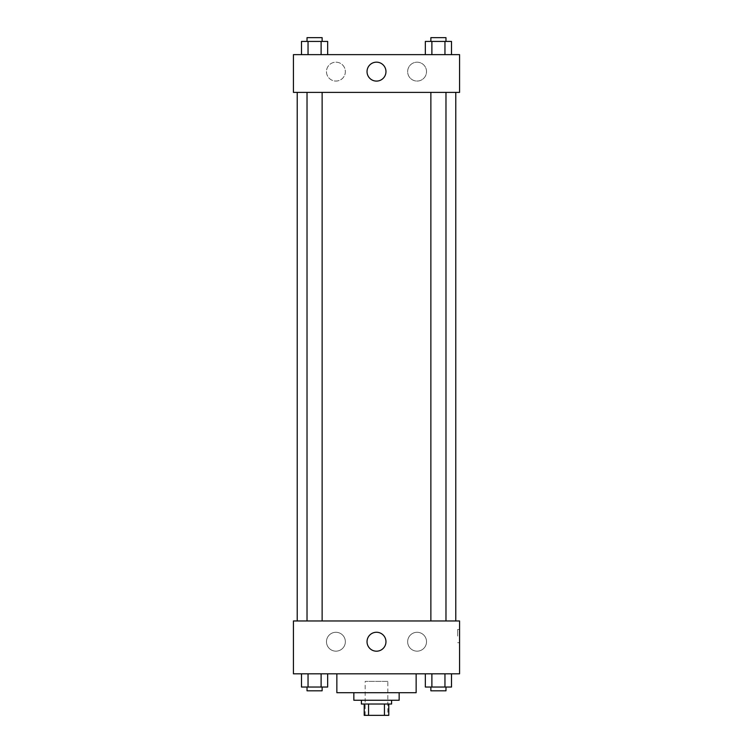 <?xml version="1.0" encoding="UTF-8"?>
<svg xmlns="http://www.w3.org/2000/svg" width="753" height="753" viewBox="0 0 753 753"><rect width="100%" height="100%" fill="white"/><g stroke="black" fill="none" stroke-linecap="round" stroke-linejoin="round"><path stroke-width="0.56" stroke-dasharray="3.77 2.82" d="M387.823 681.371L365.177 681.371L387.823 681.371L387.823 715.35L365.177 715.35L387.823 715.35M368.556 715.35L364.226 715.35L364.226 704.027L368.556 704.027L368.556 715.35L388.774 715.35M384.444 704.027L368.556 704.027L384.444 704.027L384.444 715.35M368.556 704.027L364.226 704.027M361.402 704.027L391.598 704.027M353.844 700.252L399.156 700.252M336.855 692.694L416.145 692.694M376.5 673.822L336.855 673.822L376.5 673.822M293.435 673.822L459.565 673.822L459.565 620.961L293.435 620.961L293.435 673.822M425.341 673.822L425.341 687.037L431.883 687.037L425.341 687.037L431.883 687.037L431.883 673.822L444.957 673.822L425.341 673.822L451.499 673.822L425.341 673.822L431.883 673.822L431.883 687.037L451.499 687.037L444.957 687.037L451.499 687.037L451.499 673.822L444.957 673.822L444.957 687.037L431.883 687.037L444.957 687.037L444.957 673.822L451.499 673.822L431.883 673.822L451.499 673.822M327.659 673.822L301.501 673.822L321.117 673.822L321.117 687.037L327.659 687.037L321.117 687.037L327.659 687.037L327.659 673.822L301.501 673.822L308.043 673.822L308.043 687.037L321.117 687.037L308.043 687.037L321.117 687.037L321.117 673.822L321.117 687.037M293.435 636.069L293.435 642.676L293.444 636.069M376.5 651.194A9.469 9.469 0 0 0 384.698 636.991A9.469 9.469 0 0 0 368.302 636.991A9.469 9.469 0 0 0 376.5 651.194M459.565 636.069L459.565 642.676L459.565 636.069M457.655 636.069L457.655 629.461L457.655 636.069M335.913 632.285A9.441 9.441 0 0 0 327.743 646.451A9.441 9.441 0 0 0 344.083 646.451A9.441 9.441 0 0 0 335.913 632.285A9.441 9.441 0 0 1 344.083 646.451A9.441 9.441 0 0 1 327.743 646.451A9.441 9.441 0 0 1 335.913 632.285M417.087 632.285A9.441 9.441 0 0 0 408.917 646.451A9.441 9.441 0 0 0 425.257 646.451A9.441 9.441 0 0 0 417.087 632.285A9.441 9.441 0 0 1 425.257 646.451A9.441 9.441 0 0 1 408.917 646.451A9.441 9.441 0 0 1 417.087 632.285M430.867 620.961L445.974 620.961L430.867 620.961L445.974 620.961L430.867 620.961L430.867 92.393L445.974 92.393L430.867 92.393M322.133 620.961L307.026 620.961L322.133 620.961L307.026 620.961L322.133 620.961L322.133 92.393L307.026 92.393L322.133 92.393M455.781 620.961L297.219 620.961L455.781 620.961M455.781 92.393L297.219 92.393L455.781 92.393M445.974 92.393L445.974 620.961M459.565 92.393L293.435 92.393L293.435 54.64L459.565 54.64L459.565 92.393M326.473 71.629A9.441 9.441 0 0 0 335.913 81.07A9.441 9.441 0 0 0 345.354 71.629A9.441 9.441 0 0 0 335.913 62.188A9.441 9.441 0 0 0 326.473 71.629M426.527 71.629A9.441 9.441 0 0 0 417.087 62.188A9.441 9.441 0 0 0 407.646 71.629A9.441 9.441 0 0 0 417.087 81.07A9.441 9.441 0 0 0 426.527 71.629M425.341 54.64L451.499 54.64L425.341 54.64L451.499 54.64L425.341 54.64L451.499 54.64L425.341 54.64L425.341 41.424L451.499 41.424L444.957 41.424L444.957 54.64L444.957 41.424L431.883 41.424L431.883 54.64L431.883 41.424L425.341 41.424L451.499 41.424L451.499 54.64M301.501 54.64L327.659 54.64L301.501 54.64L327.659 54.64L301.501 54.64L301.501 41.424L327.659 41.424L321.117 41.424L321.117 54.64L321.117 41.424L308.043 41.424L308.043 54.64L308.043 41.424L301.501 41.424L327.659 41.424L327.659 54.64M335.913 62.188A9.441 9.441 0 0 1 344.083 76.345A9.441 9.441 0 0 1 327.743 76.345A9.441 9.441 0 0 1 335.913 62.188M417.087 62.188A9.441 9.441 0 0 1 425.257 76.345A9.441 9.441 0 0 1 408.917 76.345A9.441 9.441 0 0 1 417.087 62.188M293.435 83.903L293.435 70.688L293.444 83.903M459.565 70.688L459.565 83.903L459.556 70.688M385.969 71.629A9.469 9.469 0 0 0 371.766 63.431A9.469 9.469 0 0 0 371.766 79.827A9.469 9.469 0 0 0 385.969 71.629M445.974 41.424L430.867 41.424L445.974 41.424L430.867 41.424L445.974 41.424L445.974 37.65L430.867 37.65L445.974 37.65L430.867 37.65L430.867 41.424M322.133 41.424L307.026 41.424L322.133 41.424L307.026 41.424L322.133 41.424L322.133 37.65L307.026 37.65L322.133 37.65L307.026 37.65L307.026 41.424M444.957 41.424L444.957 54.64M431.883 41.424L431.883 54.64M321.117 41.424L321.117 54.64M308.043 41.424L308.043 54.64M445.974 687.037L430.867 687.037L445.974 687.037L430.867 687.037L445.974 687.037L445.974 690.812L430.867 690.812L445.974 690.812L430.867 690.812L430.867 687.037M301.501 673.822L308.043 673.822L301.501 673.822L301.501 687.037L308.043 687.037L301.501 687.037L308.043 687.037L308.043 673.822L321.117 673.822L301.501 673.822L321.117 673.822M322.133 687.037L307.026 687.037L322.133 687.037L307.026 687.037L322.133 687.037L322.133 690.812L307.026 690.812L322.133 690.812L307.026 690.812L307.026 687.037M444.957 673.822L444.957 687.037M431.883 673.822L431.883 687.037M308.043 673.822L308.043 687.037M365.177 715.35L365.177 681.371M459.565 629.461L457.655 629.461M459.565 642.676L457.655 642.676M307.026 92.393L307.026 620.961"/><path stroke-width="1.13" d="M384.444 704.027L384.444 715.35L364.226 715.35L364.226 704.027M384.444 715.35L388.774 715.35L388.774 704.027L388.774 715.35M391.598 700.252L391.598 704.027L361.402 704.027L361.402 700.252M368.556 704.027L368.556 715.35M399.156 692.694L399.156 700.252L353.844 700.252L353.844 692.694M416.145 673.822L416.145 692.694L336.855 692.694L336.855 673.822M459.565 673.822L293.435 673.822L293.435 620.961L459.565 620.961L459.565 673.822M376.5 651.194A9.469 9.469 0 0 1 368.302 636.991A9.469 9.469 0 0 1 384.698 636.991A9.469 9.469 0 0 1 376.5 651.194M455.781 92.393L455.781 620.961M430.867 620.961L430.867 92.393M322.133 92.393L322.133 620.961M459.565 92.393L293.435 92.393L293.435 54.64L459.565 54.64L459.565 92.393M385.969 71.629A9.469 9.469 0 0 1 371.766 79.827A9.469 9.469 0 0 1 371.766 63.431A9.469 9.469 0 0 1 385.969 71.629M451.499 54.64L451.499 41.424L425.341 41.424L425.341 54.64M444.957 41.424L444.957 54.64M431.883 41.424L431.883 54.64M430.867 41.424L430.867 37.65L445.974 37.65L445.974 41.424M327.659 54.64L327.659 41.424L301.501 41.424L301.501 54.64M321.117 41.424L321.117 54.64M308.043 41.424L308.043 54.64M307.026 41.424L307.026 37.65L322.133 37.65L322.133 41.424M451.499 673.822L451.499 687.037L425.341 687.037L425.341 673.822M444.957 673.822L444.957 687.037M431.883 673.822L431.883 687.037M445.974 687.037L445.974 690.812L430.867 690.812L430.867 687.037M327.659 673.822L327.659 687.037L301.501 687.037L301.501 673.822M321.117 673.822L321.117 687.037M308.043 673.822L308.043 687.037M322.133 687.037L322.133 690.812L307.026 690.812L307.026 687.037M297.219 92.393L297.219 620.961M445.974 620.961L445.974 92.393M307.026 92.393L307.026 620.961"/></g></svg>
